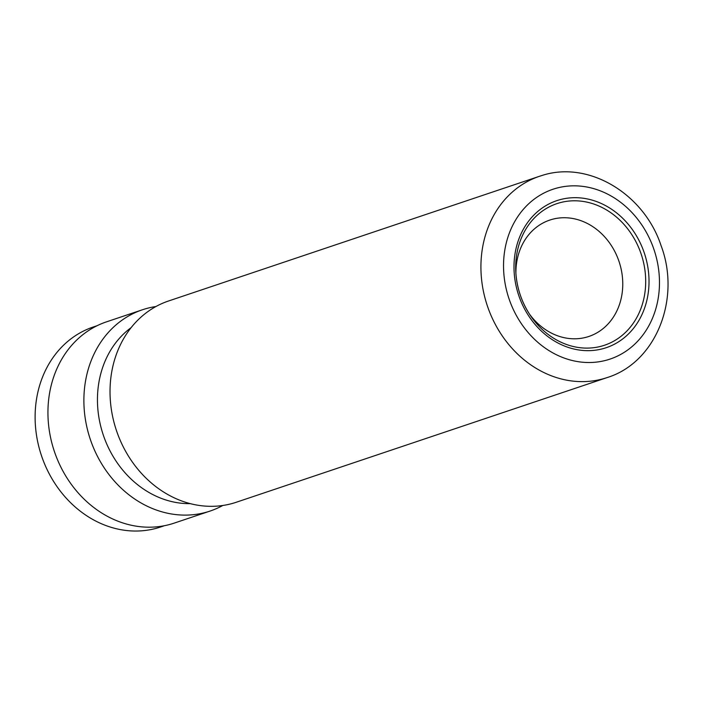 <?xml version="1.0" encoding="UTF-8"?>
<svg xmlns="http://www.w3.org/2000/svg" width="703" height="703" viewBox="0 0 703 703"><rect width="100%" height="100%" fill="white"/><g stroke="black" fill="none" stroke-linecap="round" stroke-linejoin="round"><path stroke-width="1.05" d="M164.37 525.721L160.574 527.004A105.512 90.16 -108.6 0 1 158.324 527.716A105.512 90.16 -108.6 0 1 41.055 454.402A105.512 90.16 -108.6 0 1 93.323 326.974L97.128 325.7M529.447 314.065A61.381 52.453 71.4 0 0 587.585 336.869A61.381 52.453 71.4 0 0 588.894 336.447A61.381 52.453 71.4 0 0 619.308 262.316A61.381 52.453 71.4 0 0 551.082 219.661A61.381 52.453 71.4 0 0 549.772 220.083A61.381 52.453 71.4 0 0 515.923 273.836M607.172 377.564C656.312 362.405 681.145 298.424 661.04 245.549C644.124 193.975 588.736 160.17 541.899 175.513L539.5 176.277A106.179 90.722 -108.6 0 0 486.907 304.513A106.179 90.722 -108.6 0 0 604.905 378.284A106.179 90.722 -108.6 0 0 607.172 377.564L236.27 502.25A106.179 90.722 -108.6 0 1 234.011 502.979A106.179 90.722 -108.6 0 1 116.004 429.199A106.179 90.722 -108.6 0 1 168.606 300.972L539.5 176.277A106.179 90.722 -108.6 0 1 541.767 175.557M222.807 505.475A106.179 90.722 -108.6 0 1 210.127 511.046A106.179 90.722 -108.6 0 1 207.868 511.766A106.179 90.722 -108.6 0 1 89.861 437.987A106.179 90.722 -108.6 0 1 142.463 309.759A106.179 90.722 -108.6 0 1 144.721 309.039A106.179 90.722 -108.6 0 1 155.925 306.534M210.127 511.046L174.177 523.129A106.179 90.722 -108.6 0 1 171.919 523.849A106.179 90.722 -108.6 0 1 53.92 450.078A106.179 90.722 -108.6 0 1 106.513 321.842L142.463 309.759M190.293 503.638A96.223 82.216 -108.6 0 1 103.262 434.955A96.223 82.216 -108.6 0 1 131.118 327.642M558.446 200.127A77.567 66.275 -108.6 0 1 644.959 254.987A77.567 66.275 -108.6 0 1 604.571 348.222A77.567 66.275 -108.6 0 1 518.058 293.362A77.567 66.275 -108.6 0 1 558.446 200.127M602.902 345.753A74.694 63.824 71.4 0 0 641.786 255.971A74.694 63.824 71.4 0 0 558.481 203.141A74.694 63.824 71.4 0 0 515.782 271.56A74.694 63.824 71.4 0 0 530.703 315.963A74.694 63.824 71.4 0 0 602.902 345.753M608.148 359.699A89.589 76.548 71.4 0 0 654.783 252.008A89.589 76.548 71.4 0 0 554.869 188.65A89.589 76.548 71.4 0 0 508.225 296.332A89.589 76.548 71.4 0 0 608.148 359.699M515.782 271.56C516.696 287.729 521.67 302.527 530.703 315.963"/></g></svg>
